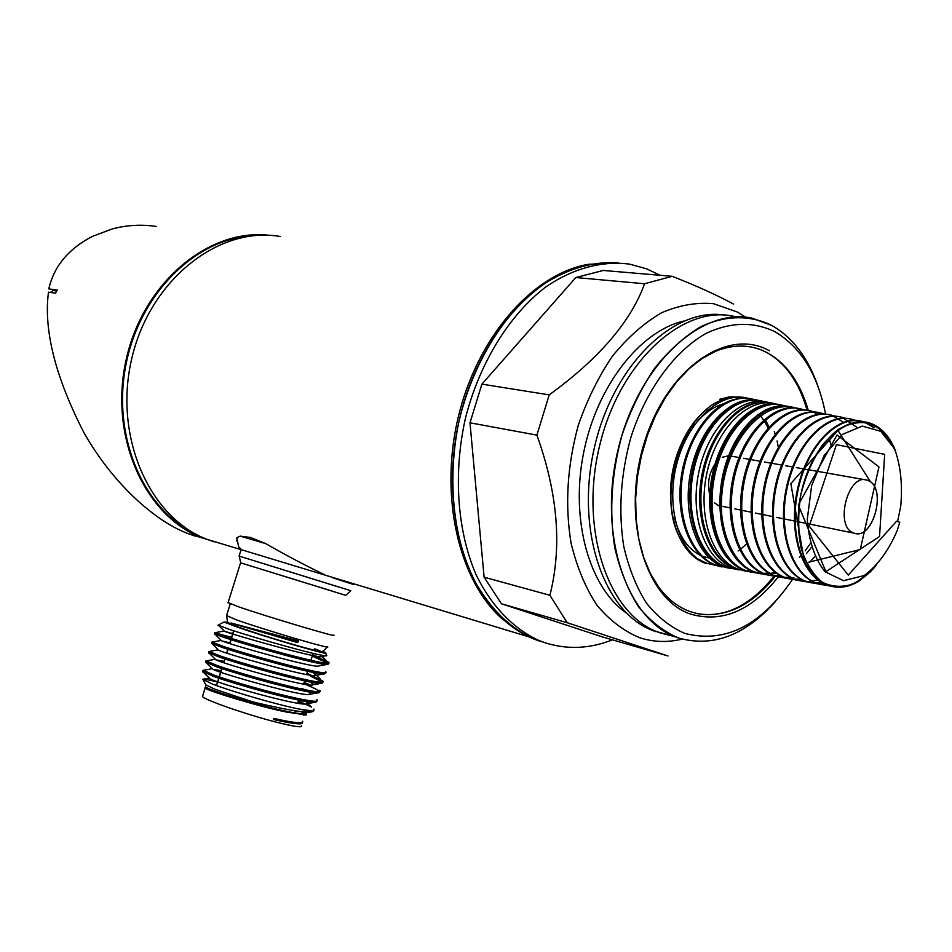 <?xml version="1.0" encoding="UTF-8"?>
<svg xmlns="http://www.w3.org/2000/svg" width="952" height="952" viewBox="0 0 952 952"><rect width="100%" height="100%" fill="white"/><g stroke="black" fill="none" stroke-linecap="round" stroke-linejoin="round"><path stroke-width="1.43" d="M337.877 586.753L250.281 559.538L350.776 590.704L345.778 595.357L240.582 562.822L333.688 591.549M239.095 556.111L250.281 559.538L239.095 556.111L241.118 549.685M660.248 275.306L646.444 268.761L629.629 264.144C602.223 260.515 573.068 268.226 545.472 287.183C509.26 314.993 479.63 362.843 465.504 417.952C452.985 473.513 457.21 531.157 476.178 574.937C491.648 606.365 513.544 628.844 538.999 640.517L546.388 643.183C568.165 649.752 590.192 648.633 612.445 639.827M588.253 264.323L618.312 262.883C591.002 260.955 562.299 270.07 535.44 289.979C500.264 318.92 472.025 366.853 459.007 421.2C447.547 475.952 452.39 532.192 471.407 574.865C487.317 605.781 508.047 627.118 533.584 638.875L544.615 642.612M214.426 691.997L214.771 690.902M216.449 685.547L218.77 678.157M219.174 676.86L221.792 668.518M223.637 662.64L224.803 658.891M226.635 653.072L227.825 649.264M229.622 643.516L230.836 639.637M231.253 638.34L233.621 630.759M683.619 321.074C639.518 331.272 596.273 386.94 583.374 453.973C570.284 520.994 589.597 587.777 626.44 613.088M736.098 316.897C684.559 302.867 619.704 360.665 599.57 445.941C578.804 531.049 609.197 616.777 660.224 632.878L670.732 635.567M808.308 410.455C800.358 382.954 786.733 363.723 767.431 352.787L761.231 349.919C746.903 344.362 731.755 344.791 715.797 351.205L702.219 358.452L689.069 368.745L676.693 381.883L665.436 397.555L655.63 415.381L647.55 434.921L641.422 455.639L637.423 476.988L635.638 498.396L636.126 519.292L638.828 539.118L643.647 557.372L650.418 573.604L658.915 587.443C667.804 599.225 678.157 607.257 689.962 611.529L697.721 613.707C725.959 618.062 751.925 605.484 775.594 575.96M825.598 414.227C817.899 374.79 801.048 347.313 775.047 331.796C753.663 321.419 730.719 321.931 706.206 333.307C674.409 351.193 646.063 389.844 630.807 437.623C620.633 474.917 618.264 511.117 623.715 546.222C628.736 568.035 636.293 586.979 646.384 603.056C657.665 617.074 670.458 627.178 684.762 633.377C725.602 643.861 761.969 625.19 793.861 577.388M817.97 386.405C808.141 357.892 792.814 337.603 771.977 325.536C750.319 314.838 725.424 315.029 700.47 326.869C684 336.829 668.661 350.729 654.417 368.543C641.231 388.297 630.438 410.443 622.049 434.981C611.47 473.715 609.042 511.283 614.766 547.709C620.026 570.331 627.915 589.966 638.447 606.614C650.204 621.12 663.532 631.569 678.407 637.947C712.536 647.634 744.738 635.65 775.023 602.009M745.63 317.206L737.383 312.018L713.536 303.688C696.459 302.153 679.062 305.211 661.342 312.875C643.849 323.168 627.558 337.591 612.469 356.131C598.499 376.73 587.098 399.84 578.257 425.473C567.178 465.956 564.798 505.238 571.117 543.342C576.864 566.999 585.397 587.527 596.714 604.925C609.339 620.073 623.584 630.974 639.47 637.638C653.334 642.172 667.566 642.659 682.144 639.113M567.154 622.715L668.006 655.976L602.188 636.852L501.466 603.782L484.104 577.174L549.899 595.286L567.154 622.715L501.466 603.782M733.623 304.14C716.975 295.096 696.483 285.814 672.16 276.318L644.587 283.755L575.841 277.532L481.902 384.132L469.99 422.795L484.104 577.174M672.16 276.318L603.259 270.451L575.841 277.532M644.587 283.755C630.89 321.574 599.094 358.606 549.209 394.878L536.892 435.123L469.99 422.795M549.209 394.878L481.902 384.132M536.892 435.123C557.86 493.529 562.204 546.912 549.899 595.286M333.343 635.008C341.899 638.982 267.726 616.932 238.393 606.745L228.099 602.568M238.821 627.225L230.812 624M297.619 642.612L230.979 623.001L298.5 640.898L297.226 641.648L297.619 642.612L298.5 640.898M246.27 700.196L263.204 705.372L214.747 689.165L205.775 684.845L205.156 683.655M313.565 710.263L313.934 709.073C315.112 711.073 310.019 711.037 298.654 708.954C276.068 704.48 231.419 691.295 212.689 684.167L202.657 679.3C203.573 678.847 208.536 679.764 217.544 682.06M301.356 711.644L304.247 713.096M306.139 714.988L286.362 712.025C257.302 706.241 206.548 690.331 205.096 688.106L202.49 696.436C203.668 699.91 253.732 716.999 282.72 723.734C296.25 726.888 302.462 727.578 301.344 725.793M303.712 711.882L306.639 714.571L303.736 715.202M206.905 687.832L205.096 688.106M202.74 695.65L202.49 696.436M302.76 721.223L302.224 722.461C300.082 723.187 293.906 722.544 283.708 720.557L273.831 718.415L273.498 719.522L283.375 721.652C296.964 724.293 303.331 724.532 302.462 722.354M213.784 684.571L216.58 685.131M263.204 705.372C233.847 697.411 214.926 691.485 206.429 687.594L205.572 686.606M300.832 711.584L303.938 713.226M316.445 700.969L316.135 702.076C312.601 705.444 241.332 686.404 213.617 676.408L202.835 671.565M298.012 702.029L302.082 703.79M305.806 701.446L311.459 707.062L298.392 700.779M203.359 670.291L214.021 675.111C245.319 686.38 324.953 707.074 316.837 699.696M319.36 691.592L319.134 692.604C316.088 695.864 244.533 676.634 216.628 666.805L205.787 662.164M206.227 660.89L217.032 665.496C248.389 676.539 327.952 697.411 319.753 690.319M322.264 682.215L322.121 683.143C319.575 686.297 247.746 666.864 219.638 657.201L208.738 652.774M303.724 683.619L307.306 685.131C313.91 687.939 317.885 690.033 319.217 691.426M310.173 684.964L304.116 682.382M209.107 651.501L220.043 655.892C251.471 666.697 330.939 687.76 322.657 680.954L306.972 673.183M325.167 672.85L325.096 673.695C323.061 676.741 250.947 657.106 222.649 647.598L211.689 643.385M211.987 642.112L223.054 646.301C254.541 656.868 333.926 678.121 325.56 671.577M328.071 663.484L328.071 664.258C326.536 667.185 254.148 647.348 225.66 638.007L214.64 634.008M231.55 637.364L214.7 632.747L226.064 636.709C257.611 647.039 336.913 668.482 328.464 662.223L312.684 654.809M298.654 708.954C308.603 711.18 313.648 711.787 313.779 710.775M310.173 675.908L322.062 681.989M312.292 656.059L327.69 663.139M322.419 651.287L324.882 652.406C336.365 657.784 263.383 636.591 234.418 626.047L225.588 622.608L224.922 622.025L228.54 622.489M326.024 654.595L326.75 655.595C326.155 658.118 257.088 638.649 229.551 629.451L218.127 625.143M223.28 622.418L225.588 622.608M314.565 648.764C340.983 658.558 269.821 638.459 239.392 627.428M296.536 722.889L295.703 722.497M244.926 699.851C274.569 707.562 307.127 713.964 312.244 711.715L313.196 711.192M273.7 718.867C288.599 722.223 297.678 723.508 300.927 722.711M206.227 687.499L207.262 688.427C215.592 693.461 299.023 716.999 304.033 713.191L304.414 711.929M209.309 678.062L210.142 678.883C218.175 683.572 302.51 707.419 307.032 703.718L306.175 701.505M221.114 670.66L213.034 669.363C220.757 673.683 305.997 697.84 310.031 694.246L317.897 692.83M304.807 689.748L302.2 688.522M224.029 661.378L215.914 659.843C223.351 663.794 309.483 688.272 313.006 684.797L310.852 682.12M306.389 679.859L305.08 679.264M218.353 649.895L218.805 650.335C225.921 653.917 312.97 678.705 315.993 675.349L312.934 672.374M229.837 642.85L221.697 640.851C228.504 644.04 316.457 669.149 318.968 665.9L327.131 664.425M232.74 633.592L224.577 631.366C231.086 634.175 319.943 659.593 321.931 656.475L321.062 655.083M230.979 623.001C241.046 626.142 273.236 635.579 297.226 641.648M718.141 505.298L714.536 502.858M717.32 505.298L719.736 505.75M771.977 325.536L752.318 318.242C701.267 306.568 638.209 364.747 618.181 449.189C597.594 533.465 626.083 618.788 675.587 636.912L678.407 637.947M724.365 315.053C673.231 306.925 612.517 366.032 594.215 448.404C575.377 530.645 604.139 612.707 652.905 630.581L655.738 631.616M729.934 455.853L729.137 455.758L729.934 455.853M728.625 455.722L722.259 457.317L728.625 455.722M715.071 463.921C708.835 473.596 707.074 483.842 709.787 494.659C707.074 483.842 708.835 473.596 715.071 463.921M731.588 397.472L719.783 399.257L729.351 396.901L738.728 396.984M774.309 431.399L775.535 435.123M777.094 440.931L778.593 448.678M743.726 398.186L740.156 397.246M853.182 532.787L854.206 533.179C872.972 540.51 887.193 488.364 868.545 480.7L866.986 480.094C848.173 473.061 834.297 525.932 853.182 532.787M721.009 506.071L720.021 505.905M748.403 398.412C721.521 390.189 687.939 419.88 676.789 463.802C665.305 507.606 679.431 553.564 705.932 563.405L705.622 563.334C673.695 552.577 660.414 495.123 678.99 449.463C685.952 431.732 695.341 418.273 707.193 409.062M745.535 398.15L736.669 397.103M728.101 398.174L722.83 399.792C684.155 411.895 657.808 489.34 677.669 533.418C667.923 507.452 668.363 479.463 678.99 449.463M765.789 420.487L769.466 427.888M870.533 481.95L837.974 430.447L790.85 483.58L804.666 563.203L860.263 549.53L878.97 466.908L836.998 434.993L798.323 504.976L825.884 571.676L879.553 536.5L884.67 454.354L836.403 444.643L809.212 526.17L848.28 575.103L896.534 521.268L899.795 522.255L897.319 530.216C888.87 550.208 877.839 565.321 864.214 575.543L843.555 580.696L825.003 571.736C814.805 558.8 808.902 541.307 807.284 519.256L811.639 485.663L824.146 455.508L842.234 434.469L862.333 426.103L880.802 431.351L894.571 448.82C900.651 465.587 902.698 484.758 900.723 506.345L897.569 521.577M697.602 558.836L706.42 563.179L716.082 565.464C689.058 556.658 673.671 512.378 683.191 468.551C692.509 424.77 724.127 393.14 750.604 398.745M738.562 398.674C712.929 401.673 686.88 436.325 681.168 477.285C675.254 518.233 690.914 556.753 715.904 564.988L723.651 566.809C696.852 558.122 681.346 513.485 691.14 469.741C700.529 425.746 732.314 394.414 758.613 400.364M760.612 401.208C734.599 394.104 702.457 424.937 692.842 469.003C682.881 512.985 698.351 558.027 725.495 566.797L731.35 568.177C704.325 559.383 689.058 514.223 699.28 470.086C709.073 425.949 741.465 395.068 767.526 402.208L760.612 401.208M762.885 402.065C737.122 401.232 708.776 434.695 701.564 476.988C694.079 519.221 709.526 560.252 735.17 568.63L739.097 569.558C712.191 560.847 697.078 515.687 707.205 471.645C717.07 427.496 749.188 396.651 775.202 403.767L770.239 403.041M775.202 404.065C749.486 401.149 719.986 433.838 711.965 476.773C703.647 519.649 718.962 562.001 744.928 570.486L755.543 572.39M787.673 406.314C764.694 401.839 737.205 426.567 725.662 464.255C713.976 501.859 720.712 545.282 740.787 563.751C720.723 545.151 714.298 501.549 726.233 463.969C738.074 426.222 765.848 401.756 788.922 406.516M876.018 565.607C861.31 582.683 845.876 589.466 829.727 585.968C803.559 579.578 788.054 536.143 796.967 491.875C805.523 447.618 835.88 415.143 860.37 420.998M822.04 584.707L819.077 584.076C792.695 577.65 777.034 534.084 785.971 489.768C794.551 445.429 825.11 412.942 849.815 418.868M853.147 419.796L854.956 420.498M811.675 582.874L808.522 582.207C781.973 575.782 766.098 532.061 775.083 487.674C783.71 443.227 814.46 410.752 839.414 416.75M842.71 417.678L856.562 427.103M801.12 580.994L798.085 580.351C771.358 573.913 755.305 530.05 764.301 485.651C772.964 441.073 803.869 408.622 829.073 414.655M832.393 415.596L843.865 422.557M790.898 579.173L787.756 578.518C760.124 571.866 744.024 525.98 754.258 480.629C764.111 435.207 796.979 404.219 822.171 413.525L823.873 414.156M780.711 577.364L777.534 576.698C750.414 570.188 734.028 526.099 743.084 481.533C751.806 436.813 783.163 404.338 808.76 410.538M812.056 411.466L818.565 414.572M770.632 575.579L767.407 574.901C740.073 568.332 723.544 524.159 732.635 479.487C741.382 434.719 772.964 402.232 798.764 408.515M802.048 409.443L803.655 410.038M760.719 573.818L749.938 570.26L740.787 563.751C746.654 569.332 753.175 572.664 760.374 573.747M756.769 572.807L746.868 570.938C720.117 562.275 705.111 517.138 715.238 473.18C725.091 429.043 757.066 398.245 782.925 405.338L779.974 404.909M785.495 406.087L790.184 408.158M747.963 571.378L739.097 569.558M777.641 404.493L780.938 405.814M739.24 569.915L731.35 568.177M730.601 568.451L723.651 566.809M722.056 566.964L716.082 565.464M755.055 399.911C728.518 390.272 694.163 421.379 684.155 467.242C673.707 513.057 690.962 559.597 719.867 566.464L718.808 566.273M764.194 401.732C737.752 392.45 703.849 423.652 693.96 469.407C683.667 515.044 700.731 561.335 729.411 568.165L726.352 567.618M773.119 403.469C746.856 394.818 713.453 426.27 703.79 471.871C693.758 517.245 710.727 563.156 739.049 569.867L733.98 568.975M782.044 405.207C755.995 397.246 723.092 429.078 713.738 474.334C703.98 519.602 720.759 564.869 748.796 571.605L751.818 572.247M795.396 408.087L793.409 407.694C767.574 398.269 734.135 429.257 724.186 474.941C713.869 520.411 730.481 566.654 758.625 573.342L777.118 573.211M806.487 553.517L811.271 547.543M831.239 445.334L829.382 439.443M805.356 410.11L803.226 409.681C777.677 400.292 744.357 431.292 734.456 476.869C724.151 522.315 740.62 568.451 768.562 575.115L781.64 575.96M811.104 560.585L814.769 556.813M822.171 413.525L813.163 411.692C787.78 402.339 754.71 433.35 744.821 478.82C734.551 524.243 750.795 570.212 778.605 576.888L791.766 577.709M825.67 414.227L823.194 413.727C797.978 404.469 765.158 435.385 755.281 480.891C745.035 526.135 761.195 572.128 788.744 578.685L802.012 579.471M835.963 416.322L833.321 415.774C808.391 406.516 775.69 437.503 765.872 482.831C755.638 528.11 771.596 573.925 798.978 580.506L808.438 581.577L818.137 579.982M846.376 418.428L843.555 417.857C818.756 408.682 786.376 439.598 776.546 484.901C766.36 530.074 782.116 575.793 809.331 582.35L822.802 583.04M856.883 420.558L853.896 419.951C829.347 410.812 797.133 441.716 787.34 486.984C777.177 532.049 792.814 577.757 819.779 584.207L827.716 585.266M874.233 427.805L864.345 422.069C840.033 412.954 807.998 443.906 798.252 489.007C788.113 534.108 803.524 579.578 830.346 586.075C839.783 588.431 849.398 586.73 859.18 580.982C849.719 586.777 840.414 588.538 831.286 586.242C805.428 579.958 790.91 534.703 801.917 489.852C812.544 444.893 845.376 414.06 870.509 423.319C881.576 427.412 889.953 436.706 895.63 451.212C889.62 438.253 881.6 429.09 871.58 423.711C860.775 421.01 849.601 422.974 838.034 429.614C821.136 442.811 807.403 466.694 800.834 494.707C797.895 513.652 797.99 531.49 801.132 548.221C805.963 563.334 813.067 574.699 822.421 582.303C832.655 587.229 843.46 587.586 854.837 583.374L870.949 571.367L854.837 583.374C843.46 587.586 832.655 587.229 822.421 582.303C813.067 574.699 805.963 563.334 801.132 548.221C797.99 531.49 797.895 513.652 800.834 494.707C805.547 476.107 812.627 459.685 822.088 445.441C832.5 433.327 843.531 425.568 855.17 422.176C866.57 421.593 876.697 425.473 885.527 433.815L895.63 451.212M859.18 580.982L873.543 568.57M236.953 541.271L236.929 537.63L240.178 536.131L265.691 543.616C286.076 555.278 306.068 565.833 325.667 575.294L241.13 549.637M586.706 264.62C531.966 275.009 477.392 337.294 458.352 416.69C439.158 496.052 458.59 579.72 501.537 618.336L517.709 630.569M588.824 264.216C533.905 274.64 479.118 337.187 459.995 416.952C440.716 496.658 460.209 580.684 503.287 619.431C514.853 629.903 527.408 637.269 540.962 641.541M251.447 235.917C194.505 239.095 138.445 295.251 125.521 366.96C112.241 438.61 144.561 510.688 196.112 534.274M269.368 235.334C209.047 227.945 142.955 282.542 126.128 359.797C108.73 436.908 144.978 516.365 202.002 537.832L217.996 542.676M202.002 537.832L187.972 533.572C156.069 521.767 113.407 484.639 84.014 432.827C55.371 377.016 43.518 330.13 48.469 292.181L55.502 293.168L57.263 290.062L48.79 288.896C54.002 266.227 68.58 248.722 92.511 236.346L112.205 228.932C127.032 225.041 141.729 224.22 156.283 226.481M187.972 533.572L195.017 536.059M265.691 543.616L250.507 537.475L240.178 536.131M214.152 541.855L207.191 539.403C149.166 517.614 112.883 435.647 132.054 357.369C150.618 278.912 219.448 225.755 280.126 236.489M52.348 289.872L54.383 290.681L52.765 290.455L51.896 292.05L49.754 292.359M352.954 584.314L332.95 577.876L341.994 580.232M54.383 290.681L56.715 291.014M55.192 290.265L56.787 290.895M795.955 408.134C769.335 399.055 735.301 430.268 724.758 475.619C713.833 520.851 729.637 566.488 756.852 573.033L766.348 574.092L776.082 572.449M799.442 557.337L801.191 555.468M805.13 550.827L810.223 543.723M800.858 410.133L796.515 408.325C772.941 400.03 742.857 422.759 729.113 461.018C715.19 499.145 720.723 544.818 740.787 563.751M778.355 576.829C751.354 610.756 722.092 623.179 690.545 614.076C645.182 599.153 621.12 518.031 644.064 443.525C666.364 368.733 727.221 326.786 769.371 350.764M226.576 615.587L236.37 619.835C264.335 629.867 335.247 650.692 327.214 646.575M747.284 543.342L740.418 549.328M740.335 549.387L738.086 550.982M711.751 558.598L702.826 556.456M700.851 555.599C688.296 549.399 679.585 536.987 674.706 518.364M692.544 427.603C701.874 414.941 712.263 406.98 723.722 403.719M761.374 416.976L764.182 420.855M764.337 421.082L768.609 428.852M240.713 562.858L239.226 556.146M538.999 640.517L533.584 638.875M761.231 349.919L767.181 352.716C785.936 363.438 799.24 382.633 807.094 410.276M702.457 614.468C728.387 616.42 752.389 603.437 774.476 575.532M313.125 653.393L310.959 660.343M307.579 671.255L306.556 674.54M304.58 680.87L303.581 684.095M298.607 700.113L297.643 703.207M295.275 710.823L294.668 712.786M228.016 602.83L240.582 562.822M230.277 603.818L226.469 615.92C228.813 624.94 224.184 620.621 238.785 627.213C269.249 637.864 304.7 648.062 315.909 650.632C324.584 651.382 321.574 653.369 327.107 646.932M205.775 684.845L203.311 680.121M206.06 685.047L205.442 687.023M202.705 671.993L203.109 670.708M205.68 662.532L206.072 661.247M208.643 653.072L209.047 651.799M211.618 643.623L212.01 642.35M214.581 634.187L214.985 632.902M322.359 681.929L322.657 680.954M328.202 663.068L328.464 662.223M223.541 622.287L217.925 625.25M233.847 630.831L231.467 638.411M231.062 639.708L229.849 643.588M228.04 649.335L226.85 653.143M225.029 658.962L223.851 662.711M222.006 668.59L219.388 676.932M218.984 678.229L217.853 681.858M214.985 690.973L214.652 692.068M224.922 622.025L223.53 622.275M206.12 687.546L204.918 687.772M209.059 678.133L202.657 679.3M212.01 668.721L202.883 670.375M308.436 691.807L310.483 693.841M214.974 659.308L205.822 660.974M311.268 682.37L313.387 684.476M217.925 649.895L208.785 651.561M314.279 673.123L320.55 679.371M220.888 640.494L211.737 642.148M223.851 631.081L214.7 632.747M320.693 655.012L326.595 660.914M326.75 655.595L321.931 656.475M218.9 625.714L224.577 631.366M215.283 634.484L221.697 640.851M324.073 673.885L315.993 675.349M212.403 643.992L218.805 650.335M320.991 683.346L313.006 684.797M209.523 653.512L215.914 659.843M206.643 663.044L213.034 669.363M314.803 702.314L307.032 703.718M203.776 672.588L210.142 678.883M310.364 712.048L304.033 713.191M206.429 687.594L207.262 688.427M675.587 636.912L652.905 630.581M729.244 455.782L729.922 455.901M741.656 397.591L742.262 397.674M720.021 505.845L731.279 508.142M734.873 508.88L752.092 512.378M755.531 513.08L773.333 516.71M776.606 517.376L854.206 533.179M748.332 398.4C740.061 396.127 731.564 396.591 722.83 399.792M731.124 456.115L740.228 457.722M743.667 458.328L761.148 461.411M764.408 461.994L782.496 465.183M785.567 465.73L793.325 467.099M796.324 467.622L816.423 471.169M818.149 471.478L866.986 480.094M870.509 423.319L864.345 422.069M831.286 586.242L830.346 586.075M829.727 585.968L819.779 584.207M819.077 584.076L809.331 582.35M808.522 582.207L798.978 580.506M798.085 580.351L788.744 578.685M787.756 578.518L778.605 576.888M777.534 576.698L768.562 575.103M767.407 574.901L758.625 573.342M757.399 573.128L749.474 571.724M748.796 571.605L741.703 570.343M751.092 399.388L756.864 400.233M744.928 570.486L746.868 570.938M501.537 618.336L503.287 619.431M529.252 636.971L325.667 575.294M240.963 549.625L207.191 539.403M236.929 537.63C238.143 545.484 239.083 548.887 239.761 547.84L241.641 549.768M353.716 584.171L353.002 584.314"/></g></svg>
